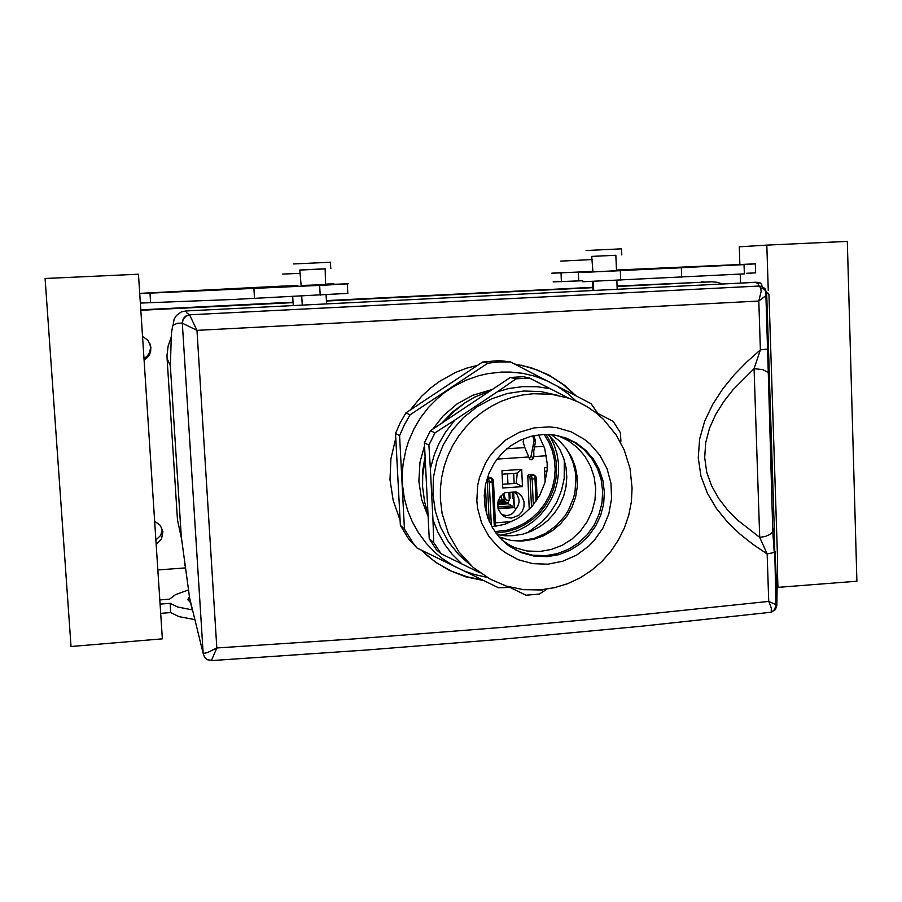 <?xml version="1.0" encoding="UTF-8"?>
<svg xmlns="http://www.w3.org/2000/svg" width="902" height="902" viewBox="0 0 902 902"><rect width="100%" height="100%" fill="white"/><g stroke="black" fill="none" stroke-linecap="round" stroke-linejoin="round"><path stroke-width="1.35" d="M617.137 286.486L711.317 281.796L717.383 282.371L722.434 283.995M617.115 286.058L710.539 281.83M142.539 336.345L148.075 340.437L150.893 347.09L150.679 351.43L149.473 354.7L147.398 357.564L144.083 360.067M149.89 343.425L150.578 347.574L149.642 352.355L147.511 355.839L143.993 358.692M154.648 521.243L160.33 525.415L162.924 531.808L161.492 539.137L156.17 544.504M162.394 529.316L160.657 535.405L155.877 540.106M170.602 356.606L170.647 354.7M771.627 612.097L774.683 609.436L775.968 604.656L776.859 605.152L775.472 609.47L771.244 612.187L771.311 608.049L768.673 601.454L767.106 553.907L774.266 552.464L772.811 531.966L768.267 372.56L769.282 374.77L768.515 348.927L760.375 349.908L747.07 361.702L734.476 374.589L722.874 388.728L712.749 404.22L704.733 421.087L699.648 439.161L698.295 457.855L701.012 476.188L707.371 493.247L716.504 508.57L727.587 522.123L739.967 534.063L753.238 544.594L767.106 553.896L759.743 537.344L765.403 536.498L770.161 534.367L773.206 531.413L774.266 527.884L775.968 604.656L768.673 601.454L639.123 614.984L501.557 627.488L353.505 638.999L216.818 647.952L211.474 660.309L207.561 659.858L204.607 657.4L203.187 653.476L207.494 652.608L216.818 647.952L196.929 330.391L182.227 323.142L177.299 323.277L172.778 325.554L171.346 333.672L170.331 365.919L167.062 358.601L166.971 355.478L168.065 346.199L171.143 337.371M159.801 599.954L169.599 599.176L175.349 594.779L188.225 589.987M192.25 609.899L177.784 607.08L170.162 603.337L170.76 612.571L178.934 616.607L194.595 619.573M190.547 602.604L187.909 599.819L189.364 596.752M347.789 293.432L233.37 299.464L140.362 303.117M553.163 281.886L582.681 280.748M582.726 281.751L744.33 273.858L744.026 264.647L755.312 263.869L616.461 270.002M187.887 599.165L189.713 598.612M139.731 293.556L325.013 285.111L348.319 283.792L301.11 285.46M139.72 293.409L283.375 286.047M325.509 284.074L333.887 283.78L325.521 284.288M251.32 288.437L168.2 292.101L273.554 286.622L187.841 291.109L251.32 288.55M303.534 285.957L329.298 284.728L303.534 285.957M592.794 271.401L561.033 272.911L561.416 281.796M561.213 272.675L551.753 273.227L561.033 272.911M592.907 271.863L591.768 256.416L601.375 255.92L615.874 255.266L616.494 270.724L581.035 272.528L744.026 264.647M670.49 268.322L725.456 265.233L616.472 270.093M670.479 268.21L700.166 266.349L616.472 270.183M600.146 271.649L624.736 270.476L600.146 271.649M283.386 286.159L297.897 285.607M578.193 272.1L561.213 272.765M282.687 274.129L300.422 273.261M592.4 259.562L560.706 261.084M181.392 538.212L177.423 519.823L167.062 358.601M494.905 531.639L507.285 530.094L516.091 527.332L524.389 523.25L532.011 517.962L538.765 511.581L544.515 504.252L549.115 496.156L552.475 487.463L554.505 478.387L555.17 469.13L554.437 459.896L552.34 450.899L548.912 442.352L544.222 434.448M495.942 533.093L507.51 531.549L516.451 528.764L524.896 524.637L532.665 519.293L539.565 512.855L545.451 505.447L550.186 497.25L553.681 488.456L555.835 479.244L556.613 469.841L555.993 460.448L553.986 451.282L550.626 442.544L546.003 434.437M550.209 436.647L554.178 444.979L556.929 453.819L558.406 462.985L558.586 472.298L557.459 481.555L555.046 490.575L551.404 499.189L546.612 507.217L540.749 514.49L533.939 520.882L526.328 526.238L518.052 530.455L509.292 533.465L500.215 535.179M527.444 532.721L542.226 521.728L550.367 512.46L556.85 501.952L561.495 490.519L564.156 478.477L564.302 460.065M416.893 547.976L408.753 539.046L400.353 525.404L395.538 433.411L400.184 422.903L405.855 412.924L482.581 362.029L499.325 360.631L510.509 361.894L499.178 361.961L487.869 363.19L410.027 414.852L404.265 424.989L399.552 435.643L404.434 529L412.947 542.835L416.893 547.976L498.513 587.766L509.912 587.416M597.789 413.308L591.047 403.622L510.509 361.894M486.787 577.235L474.305 574.495L464.237 570.989L454.371 566.309L442.95 559.003L435.914 553.287L426.398 543.534L418.257 532.53L412.304 521.818L407.636 510.307L404.378 498.265L402.596 485.862L402.315 473.415L403.07 464.113L405.742 450.357L408.527 441.416L414.165 428.551L420.569 417.784L428.281 407.76L437.109 398.752L444.393 392.731L453.447 386.62L465.793 380.272L478.827 375.66L487.779 373.597L501.411 372.03L510.521 372.03L522.732 373.338L534.649 376.134L546.093 380.373L557.312 386.214L568.034 393.723L576.152 401.029M547.886 434.471L554.459 441.394L559.77 449.354L563.671 458.137L566.039 467.484L566.828 477.124L566.016 486.787L563.615 496.213L559.702 505.131L554.392 513.283L547.83 520.454L540.197 526.43L531.695 531.053L522.585 534.176L513.114 535.709L505.052 535.732L497.081 534.593M464.485 403.183L452.815 411.797L442.679 422.237M424.887 457.686L422.61 471.611L422.564 485.682M565.453 447.426L569.162 453.458L572.905 462.14L575.205 471.363L575.938 478.466L575.07 491.545L573.559 497.949L568.531 510.092L565.047 515.685L556.399 525.573L545.857 533.319L533.916 538.539L517.928 541.121M427.604 512.719L424.583 501.884L422.621 486.967L422.734 475.625L425 460.629M445.148 420.558L453.029 412.293L464.936 402.878L474.734 397.162L488.681 391.502M499.291 537.231L511.378 540.523L522.123 541.099L533.984 539.295L543.613 535.799L552.509 530.624L560.379 523.938L566.975 515.967L572.082 506.947L575.544 497.182L577.235 486.99L577.122 476.684L575.194 466.593L571.507 457.066L566.185 448.384L559.375 440.841L551.314 434.685M504.353 542.294L514.365 547.537L526.982 550.987L540.095 551.472L551.347 549.476L562.047 545.327L571.812 539.17L580.257 531.255L587.089 521.863L592.039 511.355L594.948 500.125L595.681 488.58L594.215 477.158L590.607 466.278L584.981 456.344L577.539 447.753L568.564 440.807L558.383 435.801M510.352 377.464L516.091 378.874L497.318 391.795L508.728 388.593L522.754 386.608L537.107 386.687L550.073 388.615L529.463 378.085L523.543 376.698L510.352 377.464L430.479 430.649L424.368 442.781L429.251 538.674L436.5 549.735L441.134 553.715L461.903 563.987L452.003 554.031L444.911 544.661L437.82 532.09L432.971 519.687L433.783 542.497L441.134 553.715M428.845 445.182L430.378 468.657L434.268 454.687L438.981 443.547L445.599 432.024L454.811 420.106L435.046 432.87L428.845 445.182L424.368 442.781M620.892 441.146L620.305 432.667L613.292 421.437L595.004 411.853M508.378 586.672L526.024 595.173L539.238 594.091L546.24 589.581M557.605 395.302L540.952 391.603L523.803 391.051L507.33 393.531L491.455 398.909L476.662 407.027L463.425 417.637L452.161 430.412L443.243 444.968L436.951 460.832L433.467 477.508L432.915 494.465L435.294 511.175L440.526 527.118L448.429 541.798L458.757 554.764L471.171 565.622M516.091 378.874L529.463 378.085M564.381 437.459L574.912 442.6L584.09 449.67L591.701 458.442L597.462 468.578L601.16 479.684L602.66 491.353L601.927 503.147L598.973 514.636L593.922 525.37L586.943 534.976L578.317 543.072L568.361 549.363L557.425 553.614L545.935 555.666L532.541 555.17L519.653 551.641L509.235 546.15M547.424 556.635L533.995 556.139L521.063 552.599L507.499 544.876L499.313 537.254L492.684 528.166L487.869 517.928L485.028 506.89L484.273 495.446L485.648 484.002L489.087 472.964L494.476 462.737L501.625 453.661L510.284 446.073L520.127 440.244L530.816 436.354L543.726 434.471L554.234 435.035L566.073 438.056L576.513 443.164L585.725 450.267L593.358 459.062L599.142 469.232L602.852 480.383L604.351 492.097L603.618 503.936L600.653 515.448L595.579 526.227L588.578 535.867L579.93 543.996L569.929 550.31L558.958 554.583L547.424 556.635M182.215 323.142L182.497 320.503L184.2 317.436L186.286 315.79L189.691 314.843L759.01 286.024L760.566 287.704L761.141 291.38L758.762 301.065L765.888 295.574L768.267 372.56L762.675 369.617L754.117 368.749L760.375 349.908L758.762 301.065L196.929 330.391L189.634 315.035L186.286 316.027L183.23 319.071L182.272 323.232L203.187 653.476L189.623 598.127L181.291 536.825L170.23 364.498M189.634 315.035L186.714 312.814L185.959 310.931L755.831 282.326L760.42 282.957L761.75 284.536L761.919 286.475L759.01 286.024L758.232 284.017L755.65 282.258L744.556 282.89M325.554 284.761L325.171 268.83L308.213 269.585L299.768 270.025L301.144 285.911M750.024 282.473L751.941 282.518M775.111 551.686L776.881 605.389L777.513 556.681M761.919 286.475L764.975 288.595L766.734 293.116L767.884 292.879L769.011 294.559M574.856 395.121L563.66 384.962L551.122 376.529L537.468 369.989L520.905 365.028M425.282 554.087L436.613 562.882L451.18 571.034L467.586 576.964L481.86 579.76M592.264 256.427L615.874 255.311M324.664 268.897L300.242 270.036M771.244 612.187L640.375 626.349L501.377 639.259L368.106 649.88L211.384 660.557M575.656 395.538L564.494 385.278L548.608 374.928L531.041 367.633L514.49 363.923M477.722 365.254L466.39 368.298L455.409 372.571L439.872 381.163L430.333 388.243L421.584 396.305L410.162 410.06M395.786 438.293L390.916 458.791L390.014 479.763L393.114 500.441L400.082 520.048M420.997 550.006L435.181 561.991L449.162 570.289L465.77 576.806L483.213 580.414M586.108 250.53L621.523 248.839M330.403 262.245L293.748 263.948M760.566 287.704L764.603 289.576L766.734 293.116M761.964 286.498L765.2 289.835L765.888 295.574L766.723 293.984L768.515 348.927M754.117 368.749L733.01 389.743L723.72 401.582L715.737 414.368L709.536 428.1L705.68 442.623L704.688 457.528L706.762 472.163L711.644 485.941L718.781 498.558L727.576 509.923L737.554 520.082L759.743 537.344L754.117 368.749M490.925 477.609L489.809 477.237L491.545 478.455L492.165 481.871L493.473 481.657L493.191 479.954M529.26 509.371L527.771 475.873L528.741 474.632L532.428 474.294L534.458 475.625L535.033 478.894L536.318 478.658L536.047 477.113M533.409 474.565L532.428 474.294M497.047 459.073L528.752 456.942L530.094 459.411L532.518 459.411L533.871 456.592L533.758 451.034L535.517 441.146L533.894 435.643M511.535 518.064L518.627 515.403L522.1 511.637L523.994 506.856L524.017 501.749L522.179 497.036L518.729 493.394L516.023 491.917L504.646 492.717L499.979 496.991L497.678 502.899L498.231 509.168L501.523 514.422L506.248 517.365L511.535 518.064M529.294 458.532L530.94 456.75L534.131 440.604L532.732 435.892M528.752 456.942L524.874 447.595L506.811 448.79M501.659 514.568L506.969 515.561L511.231 514.433L513.745 512.359L517.895 505.966L519.112 502.121L518.932 499.11L517.252 495.063L514.749 492.007M502.854 494.104L504.331 498.434L506.383 499.979M489.2 521.311L487.328 482.018L489.222 481.713L488.67 478.793L487.294 477.846M531.47 507.037L530.207 479.041L532.124 478.725L531.447 475.692L529.26 474.508M499.708 497.408L501.253 497.295L501.692 499.798L502.888 500.621M504.004 497.724L506.789 500.215L509.292 500.407L508.92 492.424M491.928 526.847L504.838 524.276L516.902 518.909L522.438 515.256L532.191 506.225L539.779 495.288L544.842 482.976L547.131 469.886L547.198 463.245L544.684 448.486L538.595 434.877M424.47 445.791L420.016 462.252L418.855 481.172L421.617 499.234L427.751 515.617M491.218 389.822L472.704 395.313L456.874 404.062L443.096 415.935L432.915 428.957M533.465 393.667L551.449 394.287L568.903 398.289L578.385 402.021L587.36 406.825L595.737 412.631L603.404 419.34L616.28 435.091L624.139 449.85L630.024 468.555L632.133 488.061L631.355 501.647L628.762 515.019L624.409 527.929L618.377 540.14L610.767 551.438L601.713 561.619L591.385 570.492L579.952 577.9L567.617 583.673L554.595 587.687L541.008 589.84L523.453 589.637L506.27 586.041L490.136 579.129L473.054 567.302L458.926 551.911L448.429 533.668L442.104 513.407L440.379 499.268L440.435 488.117L441.732 477.011L444.258 466.097L447.978 455.51L452.838 445.385L458.791 435.869L465.736 427.074L473.584 419.114L482.254 412.09L491.613 406.092L501.546 401.198L511.919 397.466L522.608 394.952L533.465 393.667M542.305 589.987L522.574 589.536M476.775 500.644L477.744 485.141L479.514 477.53L485.49 463.109L489.628 456.468L494.465 450.335L505.954 439.872L519.383 432.25L534.063 427.852L549.228 426.872L556.748 427.695L571.214 431.866L584.304 439.229L590.122 443.987L599.965 455.375L607.023 468.724L610.958 483.404L611.579 498.659L608.884 513.768L602.987 527.963L594.192 540.557L588.837 546.071L576.536 555.147L562.611 561.281L547.762 564.156L532.71 563.626L518.21 559.691L504.985 552.531L499.065 547.841L488.997 536.543L481.713 523.149L477.575 508.345L476.775 500.644M184.436 561.788L184.933 565.746M173.06 325.261L174.041 319.274L176.476 315.418L181.46 311.923L185.959 310.931M190.852 603.9L191.81 608.027M755.65 282.258L760.409 282.957M769.282 374.77L774.266 527.884M777.513 557.977L769.011 294.526M487.328 482.018L486.979 479.684L488.095 478.556L491.985 478.353L493.259 480.225L495.525 526.43M493.044 479.481L490.598 477.395M530.207 479.041L529.79 476.899L530.928 475.591L534.717 475.365L535.946 476.752L537.186 499.618M535.788 476.335L533.183 474.429M498.986 536.893L504.229 538.336M140.825 310.254L293.105 302.655M326.456 300.997L593.572 287.659M593.55 287.231L326.434 300.546M293.082 302.215L140.791 309.803M157.839 569.951L185.203 567.877M160.071 604.137L170.162 603.337M755.312 263.869L755.605 272.855L746.326 273.306M138.468 274.219L162.349 638.898L71.01 646.486L45.1 278.538L138.468 274.219M160.68 613.383L170.76 612.571M768.278 290.658L766.801 245.141L739.29 246.787L739.899 264.478M740.531 283.093L740.226 274.163M766.801 245.141L847.294 241.42L856.9 581.204L777.163 587.405M776.261 586.988L775.382 586.571M777.93 587.766L777.377 570.943M150.014 293.06L150.634 302.61M400.353 525.404L404.434 529M395.538 433.411L399.552 435.643M405.855 412.924L410.027 414.852M482.581 362.029L487.869 363.19M429.251 538.674L433.783 542.497M432.971 519.687L430.378 468.657M454.811 420.106L497.318 391.795M430.479 430.649L435.046 432.87M550.073 388.615L568.553 398.165M480.135 572.894L461.903 563.987M508.322 503.688L508.694 500.452M507.927 483.912L507.454 473.809M486.787 514.647L485.389 485.287M487.441 477.406L489.809 477.237M511.761 521.593L495.356 522.799M533.871 456.592L546.398 455.758M522.495 486.618L502.797 488.005L501.986 470.72L521.706 469.378L522.495 486.618L516.113 483.337L502.617 484.284M547.243 467.619L544.504 467.811L545.135 481.916M508.931 492.605L509.833 492.537L510.115 498.648L509.213 498.705M504.827 499.02L501.512 499.257M524.874 447.595L523.205 441.957L523.859 438.62M535.517 441.146L534.131 440.604M529.643 459.028L531.447 459.806M521.706 469.378L517.331 473.133L502.143 474.181M517.331 473.133L516.113 483.337M547.04 471.092L544.661 471.25M513.689 473.381L514.151 483.472M513.655 492.086L514.365 507.567L513.475 499.077L512.302 497.96L512.28 492.176M498.096 508.739L514.365 507.567L515.685 508.638M505.221 498.423L503.835 494.037L502.606 494.127M512.573 507.352L512.099 505.943L497.701 506.98M501.253 497.295L501.174 495.491M506.631 502.786L504.286 500.531L498.096 500.971M512.099 505.943L508.345 503.778L508.029 502.685L497.611 503.429M513.847 507.262L498.005 508.412M504.59 501.602L497.814 502.087M508.345 503.778L497.543 504.556M701.373 281.852L703.853 281.841M319.658 285.37L320.21 295.213M253.913 288.55L254.499 298.449M578.329 272.088L578.701 280.973M681.664 277.399L681.303 267.905M620.351 270.848L620.734 280.398M534.909 435.44L538.787 435.192M493.462 481.657L495.581 526.418M529.767 477.259L527.749 476.233M536.284 478.691L537.231 499.55M543.985 446.321L534.367 446.964M533.657 457.709L530.985 456.559M491.319 525.731L489.234 482.074L492.165 481.871L494.285 526.599M533.308 504.894L532.135 479.097L535.033 478.894L536.047 501.286M501.862 500.035L498.321 500.283M293.274 305.541L292.755 296.566M592.58 281.638L592.952 290.5M347.27 283.927L347.8 293.635M501.783 539.87L510.374 545.744M566.073 438.056L564.505 437.504M516.97 550.772L515.583 549.814M593.685 290.467L593.313 281.616M617.25 289.283L616.889 280.59M301.719 296.127L302.238 305.09M326.118 294.909L326.614 303.873M530.308 367.475L531.03 367.621M443.389 567.054L443.874 567.493M621.771 254.973L621.523 248.783M330.403 262.178L330.752 268.548M502.685 515.437L504.894 516.801"/></g></svg>
